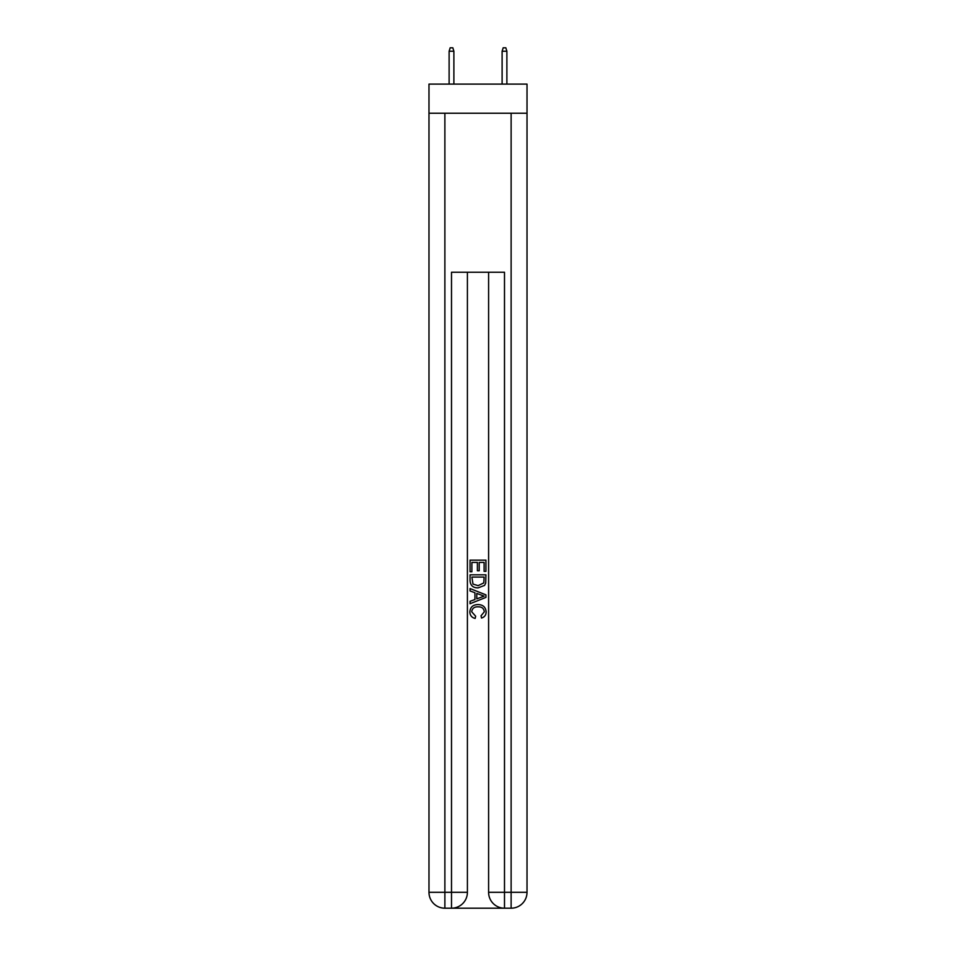 <?xml version="1.0" encoding="UTF-8"?>
<svg xmlns="http://www.w3.org/2000/svg" width="956" height="956" viewBox="0 0 956 956"><rect width="100%" height="100%" fill="white"/><g stroke="black" fill="none" stroke-linecap="round" stroke-linejoin="round"><path stroke-width="1.43" d="M527.019 113.25L527.019 84.104L428.981 84.104L428.981 113.25L527.019 113.25L527.019 892.307L511.125 892.307L511.125 113.25M452.69 908.2L503.31 908.2M467.4 272.245L467.4 892.307A15.894 15.894 0 0 1 451.507 908.2L444.875 908.2A15.894 15.894 0 0 1 428.981 892.307L428.981 113.25M504.493 908.2L504.493 892.307L488.6 892.307A15.894 15.894 0 0 0 504.493 908.2L511.125 908.2L511.125 892.307L504.493 892.307L504.493 272.245L451.507 272.245L451.507 892.307L428.981 892.307M488.6 892.307L488.6 272.245M511.125 908.2A15.894 15.894 0 0 0 527.019 892.307M451.507 908.2A15.894 15.894 0 0 0 467.4 892.307L451.507 892.307L451.507 908.2M470.053 571.772L470.053 560.156L485.947 560.156L485.947 571.365L484.118 571.365L484.118 562.403L479.219 562.403L479.219 570.756L477.391 570.756L477.391 562.403L471.882 562.403L471.882 571.772L470.053 571.772M470.053 580.531L470.053 574.831L485.947 574.831L485.72 583.076L484.584 585.395L478.084 587.88C473.005 587.892 470.328 585.442 470.053 580.531M471.882 577.077L473.005 584.104L478.12 585.634L483.784 582.921L484.118 577.077L471.882 577.077M470.053 590.939L470.053 588.549L485.947 594.871L485.947 597.392L470.053 603.714L470.053 601.324L474.941 599.52L474.941 592.744L470.053 590.939M481.179 595.05L476.781 593.413L476.781 598.85L484.118 596.126L481.179 595.05M471.678 611.744L475.658 616.214L475.144 618.448C471.774 617.576 470.005 615.413 469.85 611.96C470.28 607.072 473.029 604.622 478.12 604.586C483.007 604.694 485.684 607.132 486.15 611.912C486.066 615.055 484.537 617.098 481.537 618.042L481.047 615.795L484.322 611.804C483.844 608.375 481.788 606.713 478.131 606.833C474.403 606.642 472.252 608.279 471.678 611.744M453.885 84.104L453.885 51.242L449.117 51.242L449.117 84.104M449.117 51.242L450.18 47.8L452.821 47.8L453.885 51.242M502.115 51.242L503.179 47.8L505.82 47.8L506.883 51.242L502.115 51.242L502.115 84.104M506.883 51.242L506.883 84.104M444.875 113.25L444.875 908.2"/></g></svg>
